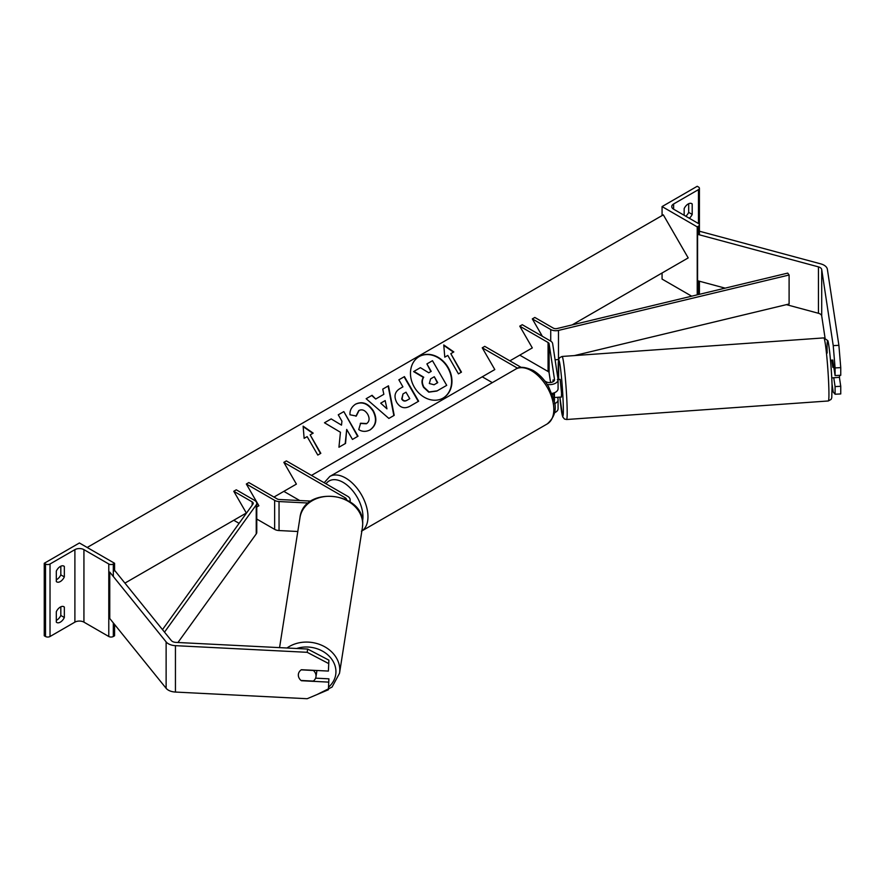 <?xml version="1.0" encoding="UTF-8"?>
<svg xmlns="http://www.w3.org/2000/svg" width="885" height="885" viewBox="0 0 885 885"><rect width="100%" height="100%" fill="white"/><g stroke="black" fill="none" stroke-linecap="round" stroke-linejoin="round"><path stroke-width="1.33" d="M553.534 393.051L554.508 399.467A4.967 2.876 180 0 1 554.53 399.721A4.967 2.876 180 0 1 554.098 400.883M553.446 381.49L553.213 379.908M544.828 381.037L546.034 381.745A4.967 2.876 0 0 0 551.455 382.364A4.967 2.876 0 0 0 554.53 379.709A4.967 2.876 0 0 0 554.508 379.455L549.098 343.767A3.551 2.047 0 0 0 548.069 342.495L519.76 326.156L532.316 347.905L519.76 355.151L548.069 371.49A3.551 2.047 0 0 1 549.098 372.762L550.57 382.519M552.483 395.119L552.218 393.371M517.614 368.237L482.248 347.805L484.759 346.356L521.243 367.419M547.229 384.444A8.529 4.923 0 0 0 558.081 379.709A8.529 4.923 0 0 0 558.048 379.278L552.638 343.59A7.102 4.104 0 0 0 550.581 341.046L522.272 324.706L519.76 326.156M482.248 347.805L494.803 369.565L482.248 376.811L492.325 382.63M557.738 397.254L558.048 399.29A8.529 4.923 180 0 1 558.081 399.721A8.529 4.923 180 0 1 554.574 403.693M554.452 412.742A8.529 4.923 0 0 0 558.081 408.704L558.081 399.721M551.853 393.438A8.529 4.923 0 0 0 558.081 388.703L558.081 379.709M662.068 206.581L697.225 226.881L698.475 226.162A3.197 1.847 0 0 0 699.415 224.856A3.197 1.847 0 0 0 698.475 223.551L673.618 209.192A6.394 3.695 180 0 1 671.748 206.581A6.394 3.695 180 0 1 673.618 203.97L698.475 189.622A3.197 1.847 0 0 0 699.415 188.317A3.197 1.847 0 0 0 698.475 187.012L697.225 186.281L662.068 206.581L662.068 215.575M662.068 272.989L662.068 279.085L691.683 296.187M685.798 216.228A7.102 4.104 120 0 0 688.685 212.389L688.685 203.716M691.196 203.395L692.203 203.97A7.102 4.104 120 0 0 691.738 203.616A7.102 4.104 120 0 0 688.187 203.97A7.102 4.104 120 0 0 684.16 208.617L684.16 215.287M692.203 203.97L692.203 214.413A7.102 4.104 -60 0 1 689.315 218.252M697.225 226.881L697.225 294.849M688.685 212.389L692.203 214.413M832.652 360.173A8.883 0.631 87.1 0 1 832.73 359.985L835.086 375.561L840.75 375.273L840.75 367.629L835.086 367.917L835.086 375.561M833.747 377.696L835.086 386.579L835.086 394.223L833.227 392.022L832.022 384.013M825.052 338.026L821.711 315.956A5.686 3.286 0 0 0 820.063 313.932A5.686 3.286 0 0 0 818.448 313.279L786.4 304.65M835.086 367.917L833.227 345.615L821.711 269.56A5.686 3.286 0 0 0 820.063 267.524A5.686 3.286 0 0 0 818.448 266.872L697.568 234.326L697.568 280.733L725.125 288.145M833.227 345.615L838.892 345.327L827.364 269.272A11.361 6.56 0 0 0 824.079 265.212A11.361 6.56 0 0 0 820.849 263.896L699.969 231.361L699.415 232.047M697.568 234.326L698.475 233.197M835.086 394.223L840.75 393.947L840.75 386.302L839.389 377.298M835.086 386.579L840.75 386.302M838.892 345.327L840.75 367.629M830.495 360.228L831.811 360.129L832.818 367.319L833.825 367.253M832.752 360.162L831.889 360.228M831.756 377.939L839.5 377.287L839.611 375.34M558.501 397.199L561.411 397.088L561.566 393.338L560.161 379.377L557.329 379.577M553.18 379.975L552.915 381.822M558.081 385.041L558.081 383.935M558.59 397.288L554.408 397.487L554.452 392.73M553.014 379.986L553.269 381.623M554.408 397.487L553.722 392.995M299.041 677.965A8.883 7.224 8.6 0 1 298.322 675.067A8.883 7.224 8.6 0 1 298.389 674.182A8.883 7.224 8.6 0 1 301.42 669.713L328.401 671.073L328.899 660.166L307.67 649.048L175.938 642.399A5.686 3.286 180 0 1 172.409 641.448A5.686 3.286 180 0 1 171.281 640.508L114.917 570.725L113.313 571.157M328.899 660.166L328.401 671.073M328.899 678.828L328.401 689.747L328.899 678.828L315.591 678.153M307.67 649.048L307.172 652.311L175.44 645.663A11.361 6.56 180 0 1 168.393 643.771A11.361 6.56 180 0 1 166.126 641.902L109.762 572.108L109.762 618.504L166.126 688.298A11.361 6.56 180 0 0 168.393 690.167A11.361 6.56 180 0 0 175.44 692.059L307.172 698.719L328.401 689.747M307.172 652.311L328.401 663.429M328.401 682.103L301.42 680.731M298.4 674.127A8.883 7.345 -171.1 0 0 298.334 675.023A8.883 7.345 -171.1 0 0 301.033 680.465L313.301 681.085A8.883 7.345 -171.1 0 0 315.956 676.848L316.753 671.726A8.883 7.345 -171.1 0 0 316.83 670.797A8.883 7.345 -171.1 0 0 316.819 670.498M315.956 676.848A8.883 7.345 -171.1 0 0 316.022 675.919A8.883 7.345 -171.1 0 0 313.334 670.465L301.221 669.856M56.308 611.701A7.102 4.104 -60 0 1 60.324 607.066A7.102 4.104 -60 0 1 63.875 606.712A7.102 4.104 -60 0 1 64.339 607.066L64.339 617.509A7.102 4.104 120 0 1 56.773 622.498A7.102 4.104 120 0 1 56.308 622.144L56.308 611.701M114.574 563.28L113.313 563.999A3.197 1.847 180 0 1 108.789 563.999L83.931 549.64A6.394 3.695 0 0 0 74.893 549.64L50.025 563.999A3.197 1.847 180 0 1 45.511 563.999L44.25 563.28L79.407 542.981L114.574 563.28L114.574 570.814M44.25 563.28L44.25 635.773L45.511 636.503A3.197 1.847 180 0 0 50.025 636.503L74.893 622.144A6.394 3.695 0 0 1 83.931 622.144L108.789 636.503A3.197 1.847 180 0 0 113.313 636.503L114.574 635.773L114.574 624.456M60.822 606.8L60.822 615.473A7.102 4.104 -60 0 1 56.308 620.374M56.308 579.775A7.102 4.104 -60 0 0 60.822 574.874L60.822 566.201M56.308 571.102A7.102 4.104 -60 0 1 60.324 566.466A7.102 4.104 -60 0 1 63.875 566.112A7.102 4.104 -60 0 1 64.339 566.466L64.339 576.909A7.102 4.104 120 0 1 56.773 581.899A7.102 4.104 120 0 1 56.308 581.545L56.308 571.102M60.822 574.874L64.339 576.909M63.333 565.88L64.339 566.466M60.822 615.473L64.339 617.509M63.333 606.49L64.339 607.066M310.945 501.098L279.35 499.505A3.551 2.047 180 0 1 277.149 498.908L248.84 482.568L246.329 484.018L258.885 505.766L256.772 506.983L258.885 505.766M349.553 501.541A8.529 4.923 180 0 0 350.128 499.771A8.529 4.923 180 0 0 347.628 496.286L286.353 460.908L283.842 462.357L345.117 497.735A4.967 2.876 180 0 1 346.577 499.771A4.967 2.876 180 0 1 346.577 499.804M283.842 462.357L296.398 484.106L283.842 491.363L299.738 500.534M297.791 531.498L279.041 530.546A7.102 4.104 180 0 1 274.638 529.363L256.772 519.053M308.4 503.034L279.041 501.552A7.102 4.104 180 0 1 274.638 500.357L246.329 484.018M532.316 318.899L550.724 329.53A7.102 4.104 180 0 0 558.479 330.415L789.099 275.003L787.727 273.1L557.119 328.523A3.551 2.047 180 0 1 553.236 328.081L534.828 317.449L532.316 318.899L542.361 336.3M558.712 359.365L558.479 359.421A7.102 4.104 180 0 1 555.083 359.708M789.099 275.003L789.099 303.998L574.465 355.571M162.486 629.622L252.944 504.129A3.551 2.047 0 0 0 253.221 503.344A3.551 2.047 0 0 0 252.181 501.895L233.773 491.263L246.329 513.012L233.773 520.269L239.094 523.345M164.51 632.133L256.23 504.926A7.102 4.104 0 0 0 256.772 503.344A7.102 4.104 0 0 0 254.692 500.445L236.284 489.814L233.773 491.263M177.951 642.499L256.23 533.92A7.102 4.104 0 0 0 256.772 532.35L256.772 503.344M443.009 398.139A23.961 19.558 60 0 0 447.799 367.717A23.961 19.558 60 0 0 419.048 356.644M443.186 398.04L443.186 398.04A23.961 19.558 60 0 0 448.153 367.507A23.961 19.558 60 0 0 419.224 356.544L419.224 356.544A23.961 19.558 60 0 0 414.269 387.066A23.961 19.558 60 0 0 443.186 398.04L442.832 398.239M124.918 583.115L246.329 513.012M273.952 497.071L296.398 484.106M311.465 475.411L494.803 369.565M509.871 360.859L532.316 347.905M572.13 324.917L688.187 257.911L663.319 214.856L87.195 547.472M447.788 355.416L458.441 373.868L461.461 372.131L450.808 353.668L453.817 351.931L443.761 344.951L444.779 357.153L447.788 355.416M349.984 414.788C349.675 410.363 351.577 406.801 355.67 404.102L355.67 404.102C362.33 401.016 368.226 403.261 373.381 410.839L373.426 410.917C377.464 419.048 376.402 425.353 370.218 429.822C366.102 431.935 362.275 431.869 358.735 429.612L360.626 423.218L366.689 423.572C369.476 421.459 369.819 418.373 367.729 414.302L367.684 414.224C365.162 410.297 362.297 409.036 359.1 410.419L356.29 416.027L349.984 414.788M370.218 429.822L369.864 430.033C376.048 425.552 377.11 419.247 373.072 411.116L373.426 410.917M376.059 398.814L383.847 394.323L382.74 389.135L388.482 385.816L394.201 415.353L388.869 418.428L366.147 398.715L372.076 395.285L375.705 399.013L383.482 394.522M396.679 402.365L396.646 402.288C393.648 396.214 394.821 391.601 400.164 388.449L402.918 386.856L398.869 379.82L404.434 376.612L418.638 401.215L410.032 406.182C404.611 409.102 400.164 407.83 396.679 402.365M345.548 443.418L346.699 429.435L352.462 439.425L358.027 436.205L343.822 411.602L338.258 414.811L341.931 421.172L341.499 425.132L331.167 418.904L324.474 422.764L340.437 432.256L338.944 447.224L345.548 443.418M313.179 433.13L310.159 434.867L320.824 453.33L317.803 455.067L307.15 436.615L304.141 438.352L303.124 426.15L313.179 433.13M446.361 385.55L436.836 391.048L428.738 392.166L423.594 387.376C421.559 383.548 421.481 380.229 423.362 377.408L413.605 371.589L420.397 367.662L428.76 372.795L431.205 371.379L426.902 363.912L432.477 360.693L446.715 385.351L437.19 390.849L429.092 391.955L423.948 387.176C421.913 383.338 421.835 380.019 423.727 377.209L413.959 371.39M430.851 371.589L426.902 363.912M382.74 389.135L388.482 385.816M388.128 386.015L393.847 415.563M366.147 398.715L372.076 395.285M371.722 395.495L375.705 399.013M380.705 403.162L386.944 408.837L385.174 400.584L380.705 403.162L386.944 408.837M400.153 388.449L402.564 387.055M398.869 379.82L404.434 376.612M404.08 376.811L418.284 401.414M403.007 393.925L402.067 398.825C403.372 400.927 405.065 401.381 407.155 400.208L409.766 398.704L406.005 392.199L403.007 393.925L401.713 399.035C403.007 401.126 404.71 401.591 406.801 400.407L409.412 398.903M355.316 404.301C361.976 401.226 367.872 403.471 373.027 411.049L373.072 411.116M360.272 423.428L366.335 423.771M358.735 410.629L355.925 416.238M341.499 425.132L331.167 418.904M330.813 419.114L324.474 422.764M357.673 436.416L343.822 411.602M343.469 411.802L338.258 414.811M345.194 443.617L346.699 429.435M320.459 453.529L310.159 434.867M303.157 426.625L312.825 433.34M453.463 352.141L443.805 345.427M461.107 372.331L450.808 353.668M434.07 384.765L437.721 382.652L434.303 376.733L430.619 378.857L429.313 383.515L434.07 384.765M437.367 382.862L434.303 376.733M433.949 376.944L430.619 378.868M549.098 343.767L549.098 372.762M548.069 342.495L548.069 371.49M673.618 203.97L673.618 209.192M698.475 189.622L698.475 223.551M698.475 226.162L698.475 234.58M698.475 280.976L698.475 294.55M547.273 423.904A31.606 18.253 -120 0 0 552.118 398.571A31.606 18.253 -120 0 0 531.465 370.715A31.606 18.253 -120 0 0 515.667 369.156C519.23 366.313 525.093 366.777 533.246 370.538C539.319 374.167 544.452 379.565 548.634 386.756L553.822 399.622C557.03 409.003 554.851 417.101 547.273 423.904L361.423 531.199M515.667 369.156L329.817 476.451A31.606 18.253 60 0 1 345.626 478.022A31.606 18.253 60 0 1 366.147 505.457A31.606 18.253 60 0 1 361.876 530.923M362.529 521.177A28.054 16.195 -120 0 0 343.115 482.369A28.054 16.195 -120 0 0 326.001 483.796M821.711 269.56L821.711 315.956M818.448 266.872L818.448 313.279M827.165 353.049A28.054 1.593 85.9 0 1 828.913 346.323A28.054 1.593 85.9 0 1 832.055 385.329A28.054 1.593 85.9 0 1 832.066 385.617M828.825 387.619A31.606 1.792 -94.1 0 0 826.634 354.874A31.606 1.792 -94.1 0 0 823.835 337.904L827.718 340.592C828.78 340.825 831.646 368.138 832.066 385.473L831.756 397.808L831.059 399.412L828.305 400.971A31.606 1.792 -94.1 0 0 828.825 387.619M823.835 337.904L562.097 356.456A31.606 1.792 85.9 0 1 564.895 373.415A31.606 1.792 85.9 0 1 567.075 406.16A31.606 1.792 85.9 0 1 566.555 419.512L828.305 400.971M559.906 397.199A28.054 1.593 -94.1 0 0 562.517 415.928A28.054 1.593 -94.1 0 0 563.236 404.368A28.054 1.593 -94.1 0 0 560.094 365.361A28.054 1.593 -94.1 0 0 558.346 372.098A28.054 1.593 -94.1 0 0 558.656 379.488L558.634 359.653L559.608 357.684L562.097 356.456M175.44 645.663L175.44 692.059M166.126 641.902L166.126 688.298M296.641 648.495A28.054 23.22 8.9 0 1 335.935 671.759A28.054 23.22 8.9 0 1 328.833 686.882M316.941 694.592L332.052 687.07L339.519 673.275A31.606 26.152 -171.1 0 0 339.785 669.967A31.606 26.152 -171.1 0 0 320.99 644.966A31.606 26.152 -171.1 0 0 286.983 648.008M279.56 647.632L299.971 517.681A31.606 26.152 8.9 0 1 333.258 496.485A31.606 26.152 8.9 0 1 362.684 524.174A31.606 26.152 8.9 0 1 362.419 527.482L339.519 673.275M50.025 563.999L50.025 636.503M74.893 549.64L74.893 622.144M45.511 563.999L45.511 636.503M113.313 563.999L113.313 576.511M113.313 622.907L113.313 636.503M108.789 563.999L108.789 636.503M83.931 549.64L83.931 622.144M345.117 497.735L345.117 499.085M274.638 500.357L274.638 529.363M279.041 501.552L279.041 530.546M550.724 329.53L550.724 341.134M558.479 330.415L558.479 359.421M252.181 501.895L252.181 505.202M256.23 504.926L256.23 533.92M699.415 294.329L699.415 281.231M699.415 234.824L699.415 188.317M329.817 476.451L324.175 482.745M559.895 397.199L562.694 416.857L564.475 419.036L566.555 419.512M299.971 517.681C303.4 485.29 364.487 491.584 362.695 523.997L362.419 527.482M350.128 499.771L350.128 501.928"/></g></svg>
